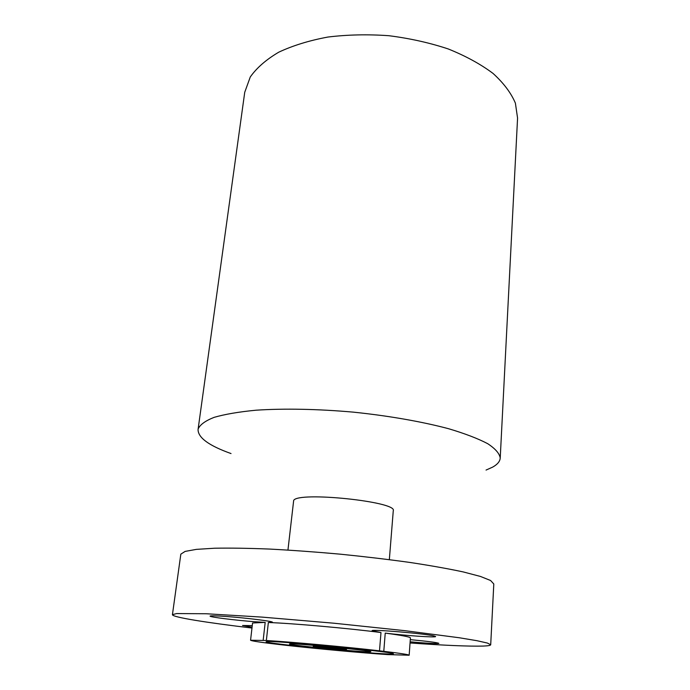 <?xml version="1.0" encoding="UTF-8"?>
<svg xmlns="http://www.w3.org/2000/svg" width="690" height="690" viewBox="0 0 690 690"><rect width="100%" height="100%" fill="white"/><g stroke="black" fill="none" stroke-linecap="round" stroke-linejoin="round"><path stroke-width="1.03" d="M252.074 627.21L242.544 625.494L252.264 625.632M410.058 642.977C444.533 645.409 468.889 646.444 483.129 646.073C488.054 645.892 490.581 645.452 490.702 644.753L487.356 643.045L476.937 640.7L459.368 637.767L404.875 630.669L333.606 623.182L261.872 617.093L206.155 613.746L176.597 613.565L172.431 614.669C172.164 617.205 206.534 622.656 251.979 628.038M409.161 655.233L410.421 637.914C410.291 636.965 401.899 635.361 385.236 633.101C404.478 635.542 436.304 637.75 435.614 636.542L434.105 635.964C425.169 633.618 370.142 628.995 372.126 630.738L380.984 632.54C348.174 628.271 292.758 623.355 268.358 622.509L272.429 622.233C273.62 621.362 246.235 617.921 226.346 616.489C215.936 615.747 210.51 615.618 210.071 616.101C209.303 617.05 236.213 620.388 255.533 621.793L265.184 622.397L252.566 622.984L250.565 640.234C251.445 641.01 261.803 642.528 281.641 644.805L285.738 645.271C316.926 648.764 361.672 652.869 387.659 654.594L409.161 655.233C409.006 654.638 400.545 653.335 383.787 651.326L379.5 650.825C346.492 646.979 290.801 641.916 266.349 640.51L250.565 640.234M410.145 641.795L419.943 642.64C431.716 643.537 438.012 643.77 438.84 643.347C437.175 642.519 427.662 641.295 410.3 639.647M490.702 644.753L493.798 583.982L490.607 580.514L480.464 576.452L463.292 571.941C448.483 568.767 430.707 565.602 409.964 562.454C387.892 559.392 364.605 556.623 340.11 554.156C315.554 551.948 292.06 550.249 269.618 549.067C248.417 548.222 230.089 547.938 214.625 548.222L196.391 549.369L185.127 551.405L180.832 554.156L172.431 614.669M389.341 559.642L393.274 510.712C397.656 501.656 298.296 491.289 293.681 500.388L287.946 550.059M231.021 453.554C208.941 445.688 197.961 437.667 198.065 429.482L198.151 428.982C199.996 424.704 205.318 420.822 214.116 417.355C224.94 414.224 238.982 411.835 256.231 410.188C284.082 408.351 318.107 408.998 353.478 412.154C388.772 415.811 422.064 421.659 448.664 428.731C465.008 433.605 478.032 438.599 487.735 443.705C495.377 448.741 499.543 453.52 500.224 458.039C499.974 461.429 497.438 464.456 492.625 467.13L486.053 470.071M500.224 458.039L517.569 118.076L515.395 103.146C511.083 92.96 503.622 83.05 493.014 73.407C480.654 64.153 465.733 56.002 448.25 48.956C429.603 42.78 409.826 38.364 388.91 35.716C367.873 34.207 347.544 34.647 327.931 37.044C309.258 40.512 292.853 45.566 278.717 52.207C266.211 59.581 256.723 67.836 250.272 76.978L244.734 92.288L198.065 429.482M313.389 646.254L313.2 646.306C312.406 646.737 343.482 649.739 346.233 649.497L346.501 649.445C347.527 649.04 315.425 645.935 313.389 646.254M369.642 651.817L370.159 651.783C379.371 651.343 293.837 642.959 289.567 643.899L289.524 644.158C293.353 645.668 362.259 652.248 369.642 651.817M391.894 654.008C393.507 653.982 393.878 653.827 392.998 653.551C388.936 651.317 271.17 640.182 266.754 641.614L266.616 641.64C257.094 642.752 377.094 654.56 391.894 654.008M385.236 633.101L383.787 651.326M380.984 632.54L379.5 650.825M268.358 622.509L266.349 640.51M265.184 622.397L263.166 640.32"/></g></svg>
